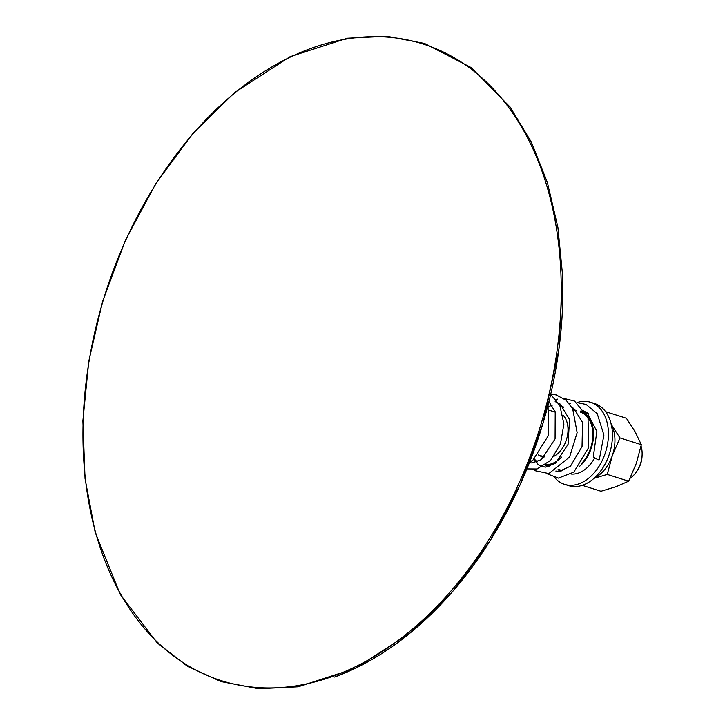 <?xml version="1.0" encoding="UTF-8"?>
<svg xmlns="http://www.w3.org/2000/svg" width="725" height="725" viewBox="0 0 725 725"><rect width="100%" height="100%" fill="white"/><g stroke="black" fill="none" stroke-linecap="round" stroke-linejoin="round"><path stroke-width="1.09" d="M594.301 478.101A33.495 22.81 -72.4 0 0 612.281 455.753A33.495 22.81 -72.4 0 0 611.293 424.533M582.266 485.342L600.971 491.278L616.141 486.665L628.638 481.21L636.323 463.375L641.335 444.697L635.191 431.901L626.373 418.252L605.629 411.682M641.335 444.697L619.966 437.918L612.281 455.753L607.26 474.431L594.011 478.364M628.638 481.21L607.26 474.431M611.148 424.279L619.966 437.918M641.045 446.111A22.964 15.642 107.6 0 1 642.123 452.599A22.964 15.642 107.6 0 1 642.114 454.938A22.964 15.642 107.6 0 1 637.012 471.014A22.964 15.642 107.6 0 1 630.07 478.319M637.012 471.014L637.801 469.791A19.14 13.032 -72.4 0 0 642.051 456.388L642.114 454.938M577.1 402.62L586.099 404.459L597.237 413.685L603.925 435.054L599.285 459.732C599.013 460.194 597.246 459.433 593.965 457.466L593.313 456.696L596.874 431.366L587.15 412.724L581.876 410.051M554.725 477.675A43.056 29.326 -72.4 0 0 564.594 484.373L568.599 485.641A43.056 29.326 -72.4 0 0 612.417 437.139A43.056 29.326 -72.4 0 0 594.636 403.553L590.621 402.284A43.056 29.326 -72.4 0 0 577.018 402.565M553.936 456.324A23.925 16.294 -72.4 0 0 568.01 430.704A23.925 16.294 -72.4 0 0 562.981 415.09M555.087 411.528A23.925 16.294 -72.4 0 0 553.483 411.583M539.599 455.363A23.925 16.294 -72.4 0 0 543.659 457.656A23.925 16.294 -72.4 0 0 543.795 457.702M563.769 407.405A30.622 20.853 -72.4 0 0 560.153 405.665A30.622 20.853 -72.4 0 0 559.845 405.574M552.088 405.42A30.622 20.853 -72.4 0 0 548.553 406.607M534.343 458.943A30.622 20.853 -72.4 0 0 537.361 461.852M545.762 464.716A30.622 20.853 -72.4 0 0 561.513 457.131M558.504 469.392L561.676 470.398A30.622 20.853 -72.4 0 0 562.953 470.733M581.604 463.429A30.622 20.853 -72.4 0 0 592.832 435.906A30.622 20.853 -72.4 0 0 580.19 412.017M579.266 466.619A31.574 21.505 -72.4 0 0 593.521 435.734A31.574 21.505 -72.4 0 0 580.471 411.111L587.15 413.223A31.574 21.505 -72.4 0 1 588.283 413.64M576.003 410.413A31.574 21.505 -72.4 0 0 575.179 410.432M557.996 469.737A31.574 21.505 -72.4 0 0 561.096 471.214M571.228 474.059A31.574 21.505 -72.4 0 0 594.645 457.937M564.594 484.373A43.056 29.326 -72.4 0 0 608.411 435.87A43.056 29.326 -72.4 0 0 590.621 402.284M334.597 677.05A334.515 227.822 -72.4 0 0 562.6 275.591M333.364 676.144A333.953 227.442 -72.4 0 0 560.987 275.355A333.953 227.442 -72.4 0 0 310.835 48.439A333.953 227.442 -72.4 0 0 83.212 449.228A333.953 227.442 -72.4 0 0 333.364 676.144M555.305 412.163L549.514 410.323M544.602 456.949L538.312 454.956M562.609 275.527L557.897 227.36L547.384 182.519L531.343 142.091L510.155 107.092L471.241 67.588L424.56 43.428L386.878 36.25L347.402 38.198L290.1 56.659L234.682 92.528L192.814 133.572L155.948 183.398L125.479 240.102L102.578 301.5L88.785 361.177L82.877 420.89L85.043 478.645L95.22 532.494L120.268 594.446L157.171 642.867L187.304 666.166L220.971 681.572L258.662 688.75L298.129 686.802L355.44 668.341L410.848 632.472L452.717 591.428L489.593 541.602L520.061 484.898L542.952 423.5L558.93 349.169L562.609 275.527M570.765 403.354L569.406 403.716M547.167 473.815L558.431 478.128L573.838 472.129L588.727 447.452L588.011 417.5L574.59 401.097L563.742 398.388M557.407 399.122L556.048 399.484M549.541 402.203L548.662 402.701M533.808 469.573L535.367 470.779L548.861 473.579L569.605 457.04L577.136 432.653L572.696 408.809L566.27 400.39L556.166 394.898L550.728 394.155M526.939 468.912L537.035 469.002L550.665 460.321L560.452 443.945L563.905 424.071L559.863 405.61L550.683 394.355M529.576 462.323L533.092 459.958L548.472 435.435L548.055 405.112M576.393 410.821L573.203 409.806M563.035 406.58L560.153 405.665M549.487 466.528L545.146 465.151M543.859 420.437L534.615 448.893M548.943 401.596L555.214 411.891L555.078 438.933L541.285 459.686L531.815 462.958L529.449 462.659M555.16 401.577L560.226 404.097L569.524 419.476L568.074 444.316L555.522 463.293L545.291 467.199L538.847 465.033L537.361 463.737M536.119 462.296L533.836 458.291M559.782 405.447L561.585 405.184M571.808 407.205L573.847 408.528L582.547 422.394L582.039 446.582L570.457 466.22L559.011 471.431L555.839 471.051M573.14 409.688L574.943 409.417"/></g></svg>
